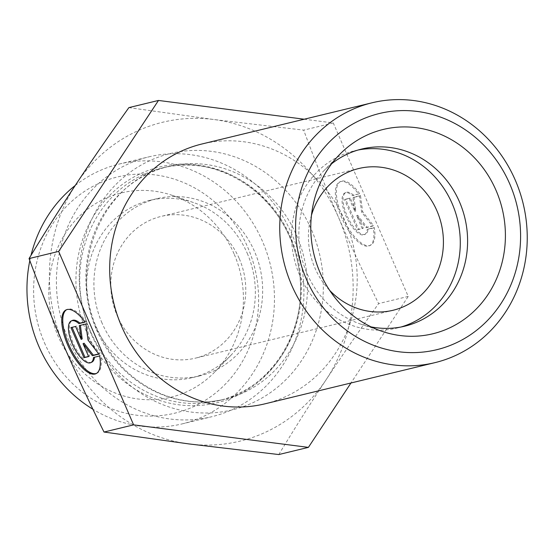 <?xml version="1.0" encoding="UTF-8"?>
<svg xmlns="http://www.w3.org/2000/svg" width="555" height="555" viewBox="0 0 555 555"><rect width="100%" height="100%" fill="white"/><g stroke="black" fill="none" stroke-linecap="round" stroke-linejoin="round"><path stroke-width="0.42" stroke-dasharray="2.77 2.08" d="M264.915 403.839A133.686 123.148 76.4 0 0 345.293 221.514A133.686 123.148 76.4 0 0 201.964 143.988M331.682 163.732A91.145 83.965 76.4 0 0 323.614 171.023A91.145 83.965 76.4 0 0 306.964 273.351A91.145 83.965 76.4 0 0 360.708 324.127A91.145 83.965 76.4 0 0 371.219 326.916M359.675 193.667A35.222 13.473 -115.1 0 0 340.735 181.443A35.222 13.473 -115.1 0 0 343.448 219.058A35.222 13.473 -115.1 0 0 370.58 245.254A35.222 13.473 -115.1 0 0 374.306 227.536L368.152 229.028A23.019 8.804 64.9 0 1 365.405 234.196A23.019 8.804 64.9 0 1 347.68 217.081A23.019 8.804 64.9 0 1 345.904 192.502A23.019 8.804 64.9 0 1 353.521 195.159L359.675 193.667L352.501 195.637A23.019 8.804 -115.1 0 0 344.884 192.974A23.019 8.804 -115.1 0 0 346.66 217.553A23.019 8.804 -115.1 0 0 364.392 234.675A23.019 8.804 -115.1 0 0 367.139 229.506L373.293 228.015A35.222 13.473 64.9 0 1 369.561 245.726A35.222 13.473 64.9 0 1 342.435 219.53A35.222 13.473 64.9 0 1 339.716 181.922A35.222 13.473 64.9 0 1 358.655 194.146M374.306 227.536L373.293 228.015M353.521 195.159L352.501 195.637M368.152 229.028L367.139 229.506M344.551 199.64L349.213 198.51L354.784 211.406L352.945 197.608L359.473 196.026L361.624 212.135L372.481 226.128L365.953 227.71L356.65 215.715L362.221 228.618L357.559 229.742L344.551 199.64L345.564 199.162L358.572 229.27L363.241 228.14L357.663 215.243L366.966 227.238L373.494 225.656L362.637 211.656L360.486 195.547L353.958 197.129L355.804 210.935L350.226 198.038L345.564 199.162M350.226 198.038L349.213 198.51M355.804 210.935L354.784 211.406M353.958 197.129L352.945 197.608M360.486 195.547L359.473 196.026M362.637 211.656L361.624 212.135M373.494 225.656L372.481 226.128M366.966 227.238L365.953 227.71M357.663 215.243L356.65 215.715M363.241 228.14L362.221 228.618M358.572 229.27L357.559 229.742M99.685 355.984L94.544 356.997A23.019 8.804 64.9 0 1 94.517 357.233M85.054 322.115L86.067 321.636A35.222 13.473 -115.1 0 0 67.127 309.412A35.222 13.473 -115.1 0 0 66.635 309.683M96.452 373.432A35.222 13.473 -115.1 0 0 96.972 373.224A35.222 13.473 -115.1 0 0 100.705 355.505M93.531 357.475L94.544 356.997M91.804 362.165A23.019 8.804 64.9 0 1 74.072 345.05A23.019 8.804 64.9 0 1 72.296 320.471M84.908 321.921L86.067 321.636M88.522 356.379L89.632 356.109L84.062 343.212M88.613 356.587L89.632 356.109M98.721 353.91L99.893 353.625L89.036 339.625L86.878 323.523L80.385 325.327M98.873 354.104L99.893 353.625M88.016 340.104L89.036 339.625M85.865 323.995L86.878 323.523M79.337 325.577L80.357 325.105M82.195 338.904L76.625 326.007L72.053 327.346M75.605 326.479L76.625 326.007M70.943 327.61L71.963 327.138M358.135 150.017A91.145 83.965 76.4 0 0 354.458 150.807A91.145 83.965 76.4 0 0 294.317 259.164A91.145 83.965 76.4 0 0 397.38 327.984A91.145 83.965 76.4 0 0 401.015 327.006M311.473 215.208A72.92 67.169 76.4 0 0 314.907 267.982A72.92 67.169 76.4 0 0 329.684 290.397M304.216 119.214L333.277 122.96L408.23 296.425L350.975 382.992M333.277 122.96L303.675 130.134L213.71 119.498L128.885 107.621M408.23 296.425L378.628 303.592C363.483 272.984 350.136 244.283 338.578 217.484C326.985 190.698 315.351 161.581 303.675 130.134M63.957 345.931A164.065 151.133 -103.6 0 1 76.396 183.726A164.065 151.133 -103.6 0 1 213.71 119.498A164.065 151.133 -103.6 0 1 338.578 217.484A164.065 151.133 -103.6 0 1 326.139 379.696A164.065 151.133 -103.6 0 1 188.825 443.917A164.065 151.133 -103.6 0 1 63.991 346.022M278.79 454.552C294.92 427.967 310.703 403.013 326.139 379.696C341.54 356.386 359.036 331.016 378.628 303.592M247.246 253.316A91.145 83.965 -103.6 0 1 230.589 355.651A91.145 83.965 -103.6 0 1 192.439 377.629A91.145 83.965 -103.6 0 1 94.718 324.772A91.145 83.965 -103.6 0 1 149.517 200.459A91.145 83.965 -103.6 0 1 193.494 202.547A91.145 83.965 -103.6 0 1 247.246 253.316M234.071 253.864A105.124 96.841 76.4 0 0 172.085 195.304A105.124 96.841 76.4 0 0 71.644 224.72A105.124 96.841 76.4 0 0 58.157 336.274A105.124 96.841 76.4 0 0 214.861 371.892A105.124 96.841 76.4 0 0 234.071 253.864M102.023 323.003A91.145 83.965 -103.6 0 1 156.822 198.69A91.145 83.965 -103.6 0 1 259.893 267.503A91.145 83.965 -103.6 0 1 199.751 375.86A91.145 83.965 -103.6 0 1 102.023 323.003M239.295 258.692A72.92 67.169 -103.6 0 1 195.457 358.142A72.92 67.169 -103.6 0 1 117.278 315.857A72.92 67.169 -103.6 0 1 161.117 216.408A72.92 67.169 -103.6 0 1 239.295 258.692M68.314 339.223A133.686 123.148 76.4 0 0 211.642 416.75A133.686 123.148 76.4 0 0 299.846 257.825A133.686 123.148 76.4 0 0 148.684 156.898A133.686 123.148 76.4 0 0 68.314 339.223M29.817 260.635A133.686 123.148 -103.6 0 1 31.004 255.362M75.237 185.481A133.686 123.148 -103.6 0 1 119.235 164.03A133.686 123.148 -103.6 0 1 270.396 264.964A133.686 123.148 -103.6 0 1 182.186 423.881A133.686 123.148 -103.6 0 1 92.893 409.236M44.428 342.706A121.531 111.95 76.4 0 0 238.65 367.597A121.531 111.95 76.4 0 0 155.261 174.908A121.531 111.95 76.4 0 0 44.428 342.706M90.944 333.395A131.861 121.469 -103.6 0 1 211.198 151.335A131.861 121.469 -103.6 0 1 301.67 360.396A131.861 121.469 -103.6 0 1 90.944 333.395M86.733 332.424A121.337 111.77 76.4 0 0 280.636 357.274A121.337 111.77 76.4 0 0 197.386 164.891A121.337 111.77 76.4 0 0 86.733 332.424M90.389 331.231A119.707 110.272 -103.6 0 1 162.365 167.964A119.707 110.272 -103.6 0 1 297.723 258.339A119.707 110.272 -103.6 0 1 218.732 400.648A119.707 110.272 -103.6 0 1 90.389 331.231M96.514 329.746A119.707 110.272 76.4 0 0 224.858 399.163A119.707 110.272 76.4 0 0 303.842 256.861A119.707 110.272 76.4 0 0 168.484 166.479A119.707 110.272 76.4 0 0 96.514 329.746M360.708 324.127L382.124 331.37M323.614 171.023L339.341 154.783M340.735 181.443L339.716 181.922M370.58 245.254L369.561 245.726M345.904 192.502L344.884 192.974M365.405 234.196L364.392 234.675M95.953 373.702L96.972 373.224M66.107 309.891L67.127 309.412M397.38 327.984L404.685 326.208M354.458 150.807L361.763 149.038M193.494 202.547L172.085 195.304M230.589 355.651L214.861 371.892M156.822 198.69L149.517 200.459M199.751 375.86L192.439 377.629M358.752 168.526L161.117 216.408M393.086 310.266L195.457 358.142M162.365 167.964C220.876 151.688 288.593 200.057 298.521 266.879C310.294 327.068 272.644 389.111 218.732 400.648L224.858 399.163C203.095 404.283 181.541 402.389 160.187 393.467C131.903 380.938 111.007 359.675 97.5 329.684C66.794 264.437 103.945 179.591 168.484 166.479L162.365 167.964M182.186 423.881L211.642 416.75M119.235 164.03L148.684 156.898"/><path stroke-width="0.83" d="M515.345 180.313A133.686 123.148 76.4 0 0 372.017 102.793A133.686 123.148 76.4 0 0 283.813 261.71A133.686 123.148 76.4 0 0 434.974 362.637A133.686 123.148 76.4 0 0 515.345 180.313M509.774 183.962A121.531 111.95 -103.6 0 1 398.941 351.766A121.531 111.95 -103.6 0 1 315.559 159.077A121.531 111.95 -103.6 0 1 509.774 183.962M372.017 102.793L201.964 143.988A133.686 123.148 76.4 0 0 113.754 302.912A133.686 123.148 76.4 0 0 264.915 403.839L434.974 362.637M496.045 190.393A105.124 96.841 -103.6 0 1 482.566 301.955A105.124 96.841 -103.6 0 1 382.124 331.37A105.124 96.841 -103.6 0 1 320.138 272.81A105.124 96.841 -103.6 0 1 339.341 154.783A105.124 96.841 -103.6 0 1 496.045 190.393M371.219 326.916A91.145 83.965 76.4 0 0 404.685 326.208A91.145 83.965 76.4 0 0 459.491 201.895A91.145 83.965 76.4 0 0 361.763 149.038A91.145 83.965 76.4 0 0 331.682 163.732M99.685 355.984A35.222 13.473 64.9 0 1 95.953 373.702A35.222 13.473 64.9 0 1 68.827 347.506A35.222 13.473 64.9 0 1 66.107 309.891A35.222 13.473 64.9 0 1 85.054 322.115L78.893 323.607A23.019 8.804 -115.1 0 0 71.283 320.95A23.019 8.804 -115.1 0 0 73.059 345.522A23.019 8.804 -115.1 0 0 90.784 362.644A23.019 8.804 -115.1 0 0 93.531 357.475L99.685 355.984M66.635 309.683A35.222 13.473 -115.1 0 0 69.847 347.028A35.222 13.473 -115.1 0 0 96.452 373.432M94.517 357.233A23.019 8.804 64.9 0 1 91.804 362.165L90.784 362.644M71.283 320.95L72.296 320.471A23.019 8.804 64.9 0 1 79.913 323.128L84.908 321.921M78.893 323.607L79.913 323.128M83.951 357.718L70.943 327.61L75.605 326.479L81.183 339.382L79.337 325.577L85.865 323.995L88.016 340.104L98.873 354.104L92.345 355.686L83.042 343.691L88.613 356.587L83.951 357.718L88.522 356.379M83.042 343.691L84.062 343.212L93.365 355.207L98.721 353.91M92.345 355.686L93.365 355.207M80.385 325.327L82.195 338.904L81.183 339.382M72.053 327.346L84.971 357.24M401.015 327.006A91.145 83.965 76.4 0 0 452.179 203.671A91.145 83.965 76.4 0 0 358.135 150.017M329.684 290.397A72.92 67.169 76.4 0 0 393.086 310.266A72.92 67.169 76.4 0 0 441.204 223.582A72.92 67.169 76.4 0 0 358.752 168.526A72.92 67.169 76.4 0 0 311.473 215.208M350.975 382.992L308.393 447.379L133.602 424.866L58.65 251.408L158.487 100.448L304.216 119.214M158.487 100.448L128.885 107.621C109.293 135.045 91.797 160.416 76.396 183.726C60.96 207.043 45.177 231.99 29.054 258.575C40.73 290.029 52.364 319.146 63.957 345.931L63.991 346.022C75.542 372.787 88.876 401.459 104.007 432.04L188.825 443.917L278.79 454.552L308.393 447.379M58.65 251.408L29.054 258.575M92.893 409.236A133.686 123.148 -103.6 0 1 38.857 346.362A133.686 123.148 -103.6 0 1 29.817 260.635M31.004 255.362A133.686 123.148 -103.6 0 1 75.237 185.481M133.602 424.866L104.007 432.04"/></g></svg>
